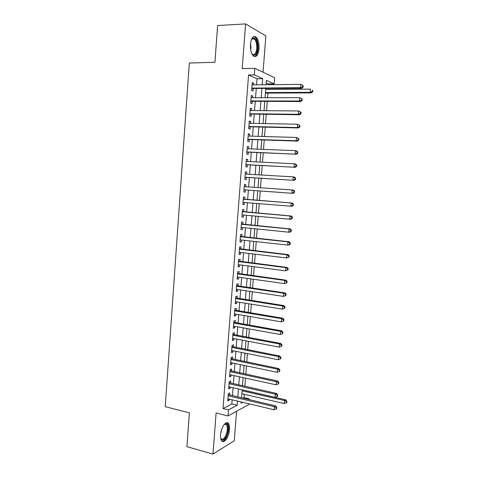 <?xml version="1.0" encoding="UTF-8"?>
<svg xmlns="http://www.w3.org/2000/svg" width="478" height="478" viewBox="0 0 478 478"><rect width="100%" height="100%" fill="white"/><g stroke="black" fill="none" stroke-linecap="round" stroke-linejoin="round"><path stroke-width="0.72" d="M229.536 429.495C229.727 426.633 229.35 424.595 228.4 423.377C226.1 420.174 220.997 427.452 220.579 434.759C220.394 437.609 220.764 439.635 221.702 440.841C224.092 444.104 229.141 436.641 229.536 429.495M259.01 48.876C259.243 43.289 258.222 39.321 255.939 36.979C253.119 35.497 251.291 37.923 250.448 44.245C250.233 49.843 251.243 53.793 253.483 56.093C256.345 57.587 258.186 55.185 259.01 48.876M242.944 398.204L243.953 397.678L249.169 398.903L249.11 399.65M248.781 403.755L248.709 404.639L228.012 415.962L228.484 409.873L237.172 405.26L237.5 401.072M263.043 72.22L265.876 35.934L245.596 23.9L217.604 25.537L214.927 62.283L189.336 63.03L165.227 406.659L189.384 412.861L186.916 446.667L212.985 454.1L234.28 440.722L236.58 411.277M256.543 84.833L257.015 78.751L248.56 74.992L254.326 74.885L254.834 68.324L274.647 77.723L274.157 83.871L266.413 80.364L266.073 84.726M268.6 84.702L268.66 83.937L274.157 83.871M243.953 397.678L244.222 394.296M244.85 386.302L245.495 378.128M245.806 374.149L246.457 365.885M246.768 361.96L247.425 353.606M247.729 349.735L248.393 341.298M248.697 337.48L249.367 328.96M249.659 325.195L250.341 316.579M250.633 312.875L251.32 304.169M251.607 300.519L252.294 291.729M252.581 288.132L253.28 279.254M253.561 275.716L254.266 266.742M254.541 263.264L255.252 254.194M255.521 250.777L256.244 241.617M256.507 238.253L257.236 229.004M257.499 225.7L258.234 216.355M258.49 213.11L259.231 203.676M259.482 200.485L260.229 190.997M260.48 187.77L261.227 178.312M261.49 175.014L262.231 165.597M262.494 162.215L263.235 152.841M263.503 149.387L264.238 140.054M264.519 136.523L265.248 127.232M265.535 123.617L266.264 114.373M266.551 110.681L267.28 101.479M267.572 97.709L267.937 93.091M268.23 89.422L268.295 88.549M229.601 395.073L229.763 392.976L228.311 393.681L227.755 400.893L229.213 400.158L229.291 399.118M230.527 383.081L230.689 380.978L229.237 381.635L228.681 388.865L230.133 388.184L230.223 387.072M231.454 371.053L231.621 368.95L230.163 369.554L229.607 376.807L231.059 376.168L231.155 374.997M232.386 359.002L232.547 356.887L231.095 357.442L230.539 364.714L231.991 364.128L232.087 362.886M233.318 346.914L233.479 344.793L232.033 345.301L231.471 352.591L232.923 352.053L233.025 350.744M234.256 334.791L234.417 332.67L232.971 333.124L232.41 340.438L233.856 339.948L233.963 338.567M235.194 322.638L235.355 320.511L233.909 320.917L233.348 328.249L234.794 327.806L234.901 326.36M236.132 310.455L236.293 308.322L234.853 308.68L234.286 316.024L235.732 315.641L235.851 314.124M237.076 298.242L237.237 296.097L235.797 296.408L235.23 303.775L236.67 303.434L236.795 301.851M238.02 285.993L238.181 283.842L236.747 284.099L236.174 291.484L237.614 291.198L237.745 289.543M238.964 273.709L239.131 271.558L237.697 271.761L237.124 279.17L238.564 278.931L238.695 277.204M239.914 261.394L240.081 259.237L238.647 259.387L238.074 266.814L239.514 266.634L239.651 264.836M240.87 249.044L241.037 246.881L239.603 246.983L239.03 254.427L240.464 254.296L240.607 252.432M241.826 236.664L241.993 234.495L240.559 234.543L239.986 242.011L241.42 241.934L241.569 239.992M242.782 224.254L242.949 222.073L241.521 222.073L240.942 229.56L242.376 229.53L242.531 227.522M243.744 211.802L243.911 209.621L242.483 209.567L241.904 217.072L243.332 217.096L243.493 215.016M244.706 199.326L244.873 197.133L243.445 197.026L242.866 204.554L244.294 204.632L244.461 202.475M245.674 186.755L245.841 184.616L244.413 184.454L243.834 192.001L245.262 192.132L245.429 189.939M246.648 174.141L246.809 172.062L245.387 171.847L244.802 179.411L246.224 179.597L246.397 177.404M247.622 161.486L247.777 159.473L246.361 159.204L245.776 166.792L247.198 167.031L247.365 164.826M248.602 148.807L248.751 146.854L247.335 146.525L246.75 154.137L248.166 154.43L248.339 152.219M249.582 136.087L249.731 134.198L248.315 133.816L247.729 141.446L249.14 141.793L249.313 139.576M250.568 123.33L250.705 121.508L249.295 121.071L248.709 128.725L250.119 129.126L250.293 126.903M251.553 110.543L251.691 108.781L250.281 108.291L249.689 115.963L251.099 116.417L251.273 114.194M252.539 97.721L252.671 96.018L251.267 95.475L250.675 103.17L252.085 103.678L252.253 101.45M268.66 83.937L266.222 82.849M248.56 74.992L223.035 408.529L231.824 403.97L232.147 399.799M232.457 395.742L233.079 387.724M233.389 383.726L234.017 375.624M234.322 371.675L234.955 363.483M235.26 359.593L235.899 351.318M236.198 347.476L236.843 339.111M237.136 335.329L237.793 326.88M238.08 323.152L238.743 314.614M239.03 310.939L239.699 302.311M239.974 298.696L240.649 289.979M240.93 286.418L241.611 277.616M241.88 274.109L242.567 265.212M242.836 261.765L243.535 252.784M243.798 249.391L244.497 240.315M244.754 236.98L245.465 227.815M245.722 224.541L246.439 215.285M246.69 212.065L247.413 202.714M247.658 199.553L248.387 190.154M248.632 186.958L249.361 177.583M249.612 174.315L250.335 164.982M250.591 161.636L251.314 152.345M251.577 148.921L252.294 139.672M252.563 136.17L253.28 126.969M253.555 123.39L254.266 114.23M254.547 110.573L255.258 101.456M255.545 97.721L256.25 88.645M253.531 84.863L253.663 83.226L252.259 82.628L251.661 90.342L253.065 90.91L253.238 88.669M228.012 415.962L216.104 412.968L212.985 454.1M223.035 408.529L228.484 409.873M245.596 23.9L242.209 68.623L254.834 68.324M241.181 401.95L241.079 403.187L242.728 402.315M248.172 399.429L249.169 398.903M265.768 88.573L265.051 97.709M264.758 101.473L264.035 110.657M263.748 114.344L263.025 123.569M262.739 127.178L262.016 136.445M261.735 139.976L261.006 149.291M260.737 152.739L260.002 162.096M259.739 165.466L258.998 174.864M258.741 178.163L258.001 187.603M257.75 190.818L257.003 200.294M256.752 203.473L256.017 212.889M255.76 216.134L255.031 225.455M254.768 228.753L254.045 237.99M253.782 241.342L253.065 250.484M252.796 253.902L252.085 262.948M251.816 266.419L251.111 275.376M250.836 278.907L250.137 287.774M249.857 291.365L249.169 300.136M248.883 303.781L248.202 312.469M247.909 316.167L247.234 324.765M246.941 328.523L246.272 337.032M245.973 340.844L245.316 349.263M245.011 353.128L244.354 361.464M244.049 365.383L243.404 373.629M243.087 377.602L242.448 385.764M242.131 389.791L241.498 397.863M262.189 84.767L262.667 78.667L254.326 74.885M237.817 396.997L238.444 388.949M238.761 384.933L239.394 376.795M239.705 372.834L240.344 364.606M240.649 360.699L241.3 352.388M241.599 348.534L242.256 340.139M242.549 336.339L243.212 327.854M243.505 324.108L244.174 315.534M244.461 311.847L245.142 303.183M245.423 299.551L246.104 290.797M246.385 287.224L247.078 278.381M247.353 274.862L248.046 265.929M248.321 262.47L249.02 253.448M249.289 250.042L250 240.924M250.263 237.578L250.98 228.37M251.237 225.084L251.96 215.787M252.217 212.555L252.946 203.162M253.197 199.989L253.932 190.549M254.182 187.34L254.917 177.924M255.174 174.643L255.903 165.269M256.166 161.905L256.895 152.578M257.164 149.142L257.887 139.851M258.162 136.338L258.885 127.094M259.166 123.497L259.883 114.296M260.169 110.621L260.886 101.467M261.179 97.715L261.89 88.603M257.015 78.751L262.667 78.667M231.824 403.97L237.172 405.26M252.211 83.244L253.663 83.226M251.225 96.024L252.671 96.018M250.245 108.769L251.691 108.781M249.265 121.478L250.705 121.508M248.291 134.157L249.731 134.198M247.317 146.8L248.751 146.854M246.343 159.407L247.777 159.473M245.375 171.978L246.809 172.062M244.413 184.52L245.841 184.616M242.872 204.512L244.294 204.632M241.916 216.964L243.332 217.096M240.96 229.386L242.376 229.53M240.004 241.772L241.42 241.934M239.054 254.123L240.464 254.296M238.104 266.443L239.514 266.634M237.16 278.734L238.564 278.931M236.216 290.988L237.614 291.198M235.272 303.207L236.67 303.434M234.334 315.402L235.732 315.641M233.401 327.555L234.794 327.806M232.463 339.685L233.856 339.948M231.531 351.778L232.923 352.053M230.605 363.836L231.991 364.128M229.679 375.869L231.059 376.168M228.753 387.867L230.133 388.184M227.833 399.829L229.213 400.158M251.804 88.46L301.833 88.293L300.59 87.689L251.834 88.095M302.634 86.859L300.59 87.689L300.865 84.355L303.237 85.765L302.741 85.52L302.634 86.859L303.13 87.098L303.237 85.765M252.085 84.881L300.865 84.355L302.741 85.52M252.336 88.675L251.781 88.83M301.833 88.293L303.13 87.098M265.415 93.096L311.387 92.899L310.228 92.344L310.497 89.123L265.702 89.44M265.457 92.553L310.228 92.344L312.206 91.537L312.666 91.764L312.773 90.479L312.313 90.246L312.206 91.537M312.313 90.246L312.773 90.479M312.666 91.764L311.387 92.899M251.38 39.668L252.689 38.115C255.903 37.654 257.528 41.15 257.564 48.607C256.549 55.072 254.643 56.78 251.828 53.727M251.978 53.948L252.306 54.265C254.601 55.46 256.077 53.53 256.74 48.481C256.925 44.012 256.1 40.839 254.272 38.963L252.217 38.778L251.512 39.429M254.445 56.619C256.423 55.95 257.642 53.375 258.096 48.893C258.329 43.349 257.313 39.411 255.043 37.081L253.824 36.531M224.062 424.643L225.682 423.729C228.926 422.994 228.914 432.554 225.688 437.507C223.501 440.668 221.828 440.871 220.669 438.135M220.705 438.236L221.027 438.732C222.186 439.874 223.537 439.282 225.066 436.952C227.528 431.987 227.976 427.924 226.405 424.757L225.054 424.195L224.14 424.572M222.186 441.284C223.405 441.314 224.642 440.334 225.897 438.332C228.944 432.178 229.494 427.135 227.546 423.221L226.847 422.666M250.825 101.252L300.74 101.551L299.497 101.013L250.848 100.93M301.534 100.177L299.497 101.013L299.766 97.685L302.144 99.071L301.648 98.85L301.534 100.177L302.03 100.398L302.144 99.071M251.093 97.721L299.766 97.685L301.648 98.85M251.35 101.444L250.795 101.593M300.74 101.551L302.03 100.398M249.839 114.009L299.652 114.774L298.403 114.296L249.863 113.728M300.441 113.465L298.403 114.296L298.672 110.98L301.05 112.336L300.554 112.139L300.441 113.465L300.937 113.656L301.05 112.336M250.108 110.532L298.672 110.98L300.554 112.139M250.37 114.182L249.815 114.326M299.652 114.774L300.937 113.656M248.859 126.73L298.565 127.961L297.316 127.542L248.877 126.491M299.353 126.712L297.316 127.542L297.585 124.232L299.957 125.559L299.461 125.385L299.353 126.712L299.849 126.879L299.957 125.559M249.122 123.306L297.585 124.232L299.461 125.385M249.391 126.885L248.841 127.017M298.565 127.961L299.849 126.879M247.885 139.415L297.483 141.112L296.229 140.753L247.897 139.223M298.26 139.923L296.229 140.753L296.497 137.455L298.87 138.751L298.374 138.602L298.26 139.923L298.762 140.066L298.87 138.751M248.142 136.045L296.497 137.455L298.374 138.602M248.417 139.552L247.861 139.684M297.483 141.112L298.762 140.066M246.911 152.07L296.402 154.227L246.923 151.92M297.179 153.091L295.147 153.922L295.416 150.636L296.671 150.952L297.788 151.902L297.286 151.777L297.179 153.091L297.68 153.217L297.788 151.902M247.168 148.748L295.416 150.636L297.286 151.777M247.443 152.183L246.893 152.309M296.402 154.227L297.68 153.217M245.937 164.689L295.326 167.306L245.949 164.581M296.097 166.23L294.066 167.055L294.334 163.781L295.595 164.038L296.707 165.018L296.205 164.916L296.097 166.23L296.599 166.326L296.707 165.018M246.188 161.421L294.334 163.781L296.205 164.916M246.475 164.785L245.919 164.898M295.326 167.306L296.599 166.326M244.969 177.272L294.257 180.343L244.975 177.207M295.016 179.328L292.99 180.158L293.259 176.884L294.52 177.087L295.625 178.097L295.123 178.019L295.016 179.328L295.518 179.405L295.625 178.097M245.214 174.052L293.259 176.884L295.123 178.019M245.507 177.344L244.957 177.458M294.257 180.343L295.518 179.405M244.001 189.826L293.181 193.345L244.007 189.802M293.94 192.389L291.915 193.22L292.183 189.957L293.45 190.101L294.55 191.14L294.048 191.086L293.94 192.389L294.442 192.443L294.55 191.14M244.246 186.653L292.183 189.957L294.048 191.086M244.539 189.88L243.989 189.987M293.181 193.345L294.442 192.443M293.373 205.444L293.48 204.148L292.972 204.112L292.865 205.415L293.373 205.444L292.118 206.317L243.039 202.361M292.865 205.415L290.845 206.239L291.114 202.989L292.381 203.078L243.29 199.063M243.278 199.224L291.114 202.989L292.972 204.112M243.338 202.385L243.027 202.475M293.48 204.148L292.381 203.078M292.303 218.41L292.411 217.12L291.903 217.108L291.795 218.404L292.303 218.41L291.054 219.247L289.782 219.229L242.113 214.891M291.795 218.404L289.782 219.229L290.044 215.984L291.317 216.014L242.334 211.533M242.316 211.76L290.044 215.984L291.903 217.108M292.411 217.12L291.317 216.014M291.239 231.34L291.347 230.049L290.839 230.061L290.732 231.358L291.239 231.34L289.991 232.141L288.718 232.183L241.109 227.379M290.732 231.358L288.718 232.183L288.981 228.95L290.254 228.92L241.372 223.967M241.354 224.26L288.981 228.95L290.839 230.061M291.347 230.049L290.254 228.92M290.176 244.234L290.283 242.949L289.776 242.985L289.668 244.27L290.176 244.234L288.933 244.999L287.654 245.1L240.153 239.837M289.668 244.27L287.654 245.1L287.917 241.874L289.196 241.79L240.422 236.365M240.392 236.724L287.917 241.874L289.776 242.985M290.283 242.949L289.196 241.79M289.118 257.092L289.22 255.808L288.712 255.867L288.604 257.152L289.118 257.092L286.597 257.977L239.197 252.259M288.604 257.152L286.597 257.977L286.86 254.762L288.138 254.625L239.466 248.733M239.436 249.157L286.86 254.762L288.712 255.867M289.22 255.808L288.138 254.625M288.061 269.915L288.162 268.636L287.654 268.714L287.547 269.998L288.061 269.915L285.539 270.823L238.241 264.651M287.547 269.998L285.539 270.823L285.802 267.614L287.087 267.417L238.516 261.072M238.48 261.556L285.802 267.614L287.654 268.714M288.162 268.636L287.087 267.417M287.003 282.701L287.111 281.428L286.597 281.53L286.489 282.809L287.003 282.701L284.488 283.627L237.291 277.007M286.489 282.809L284.488 283.627L284.751 280.431L286.035 280.18L237.572 273.374M237.53 273.924L284.751 280.431L286.597 281.53M287.111 281.428L286.035 280.18M285.952 295.452L286.059 294.179L285.545 294.305L285.438 295.583L285.952 295.452L283.436 296.402L236.341 289.333M285.438 295.583L283.436 296.402L283.699 293.211L284.99 292.906L236.628 285.641M236.58 286.256L283.699 293.211L285.545 294.305M286.059 294.179L284.99 292.906M284.906 308.173L285.007 306.9L284.494 307.043L284.392 308.316L284.906 308.173L282.39 309.141L235.397 301.624M284.392 308.316L282.39 309.141L282.653 305.962L283.944 305.597L235.684 297.878M235.63 298.553L282.653 305.962L284.494 307.043M285.007 306.9L283.944 305.597M283.86 320.852L283.962 319.585L283.448 319.752L283.346 321.019L283.86 320.852L281.351 321.843L234.453 313.885M283.346 321.019L281.351 321.843L281.608 318.671L282.904 318.258L234.746 310.079M234.686 310.825L281.608 318.671L283.448 319.752M283.962 319.585L282.904 318.258M282.815 333.495L282.922 332.234L282.402 332.425L282.301 333.692L282.815 333.495L280.305 334.51L233.509 326.11M282.301 333.692L280.305 334.51L280.568 331.344L281.865 330.878L233.808 322.25M233.748 323.056L280.568 331.344L282.402 332.425M282.922 332.234L281.865 330.878M281.775 346.108L281.883 344.847L281.363 345.062L281.261 346.323L281.775 346.108L279.272 347.142L232.571 338.305M281.261 346.323L279.272 347.142L279.528 343.987L280.831 343.467L232.87 334.391M232.804 335.257L279.528 343.987L281.363 345.062M281.883 344.847L280.831 343.467M231.866 347.428L278.495 356.594L278.232 359.737L231.633 350.47M231.938 346.496L279.797 356.02L278.495 356.594L280.323 357.664L280.222 358.918L280.741 358.685L280.843 357.43L280.323 357.664M280.843 357.43L279.797 356.02M278.232 359.737L280.222 358.918M230.934 359.57L277.461 369.165L277.204 372.302L230.701 362.599M231.011 358.572L278.764 368.538L277.461 369.165L279.289 370.229L279.188 371.484L279.708 371.227L279.809 369.972L279.289 370.229M279.809 369.972L278.764 368.538M277.204 372.302L279.188 371.484M230.002 371.675L276.427 381.701L276.17 384.832L229.769 374.692M230.085 370.617L277.736 381.02L276.427 381.701L278.256 382.759L278.154 384.013L278.674 383.732L278.782 382.484L278.256 382.759M278.782 382.484L277.736 381.02M276.17 384.832L278.154 384.013M229.076 383.744L275.406 394.207L275.149 397.326L228.843 386.762M229.159 382.627L276.714 393.472L275.406 394.207L277.228 395.258L277.126 396.507L277.646 396.208L277.748 394.965L277.228 395.258M277.748 394.965L276.714 393.472M275.149 397.326L277.126 396.507M228.143 395.79L274.378 406.67L274.121 409.783L227.916 398.795M228.239 394.607L275.692 405.888L274.378 406.67L276.2 407.722L276.099 408.965L276.625 408.648L276.726 407.405L276.2 407.722M276.726 407.405L275.692 405.888M274.121 409.783L276.099 408.965M241.82 393.741L284.326 403.569L284.577 400.558L285.802 399.823L242.125 389.857M286.334 401.58L286.232 402.781L286.722 402.482L286.824 401.281L286.334 401.58L284.577 400.558L242.053 390.825M286.232 402.781L284.326 403.569M285.802 399.823L286.824 401.281M250.562 43.122L251.016 48.702M250.412 47.167L250.382 46.366M221.9 428.76L220.728 433.427M243.278 199.218L243.816 199.254M242.316 211.706L242.854 211.724M241.36 224.164L241.898 224.164M240.404 236.592L240.942 236.568M239.448 248.984L239.986 248.942M238.498 261.341L239.036 261.281M237.548 273.667L238.092 273.589M236.604 285.964L237.142 285.862M235.66 298.218L236.198 298.105M234.716 310.449L235.26 310.312M233.778 322.644L234.322 322.489M232.84 334.809L233.384 334.63M231.908 346.938L232.451 346.741M230.976 359.038L231.519 358.823M230.043 371.101L230.593 370.868M229.117 383.135L229.667 382.884M228.197 395.139L228.747 394.87M252.217 38.778L252.689 38.115M251.834 39.077L254.272 38.963M225.054 424.195L225.682 423.729M224.648 424.303L226.405 424.757"/></g></svg>
